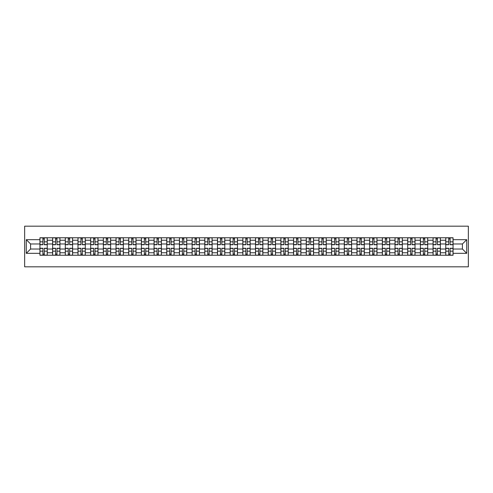 <?xml version="1.0" encoding="UTF-8"?>
<svg xmlns="http://www.w3.org/2000/svg" width="493" height="493" viewBox="0 0 493 493"><rect width="100%" height="100%" fill="white"/><g stroke="black" fill="none" stroke-linecap="round" stroke-linejoin="round"><path stroke-width="0.74" d="M24.65 266.824L468.35 266.824L468.35 226.176L24.65 226.176L24.65 266.824M52.615 255.238L52.615 240.239L47.248 240.239L47.248 255.238M47.248 240.239L47.248 237.762M52.615 240.239L52.615 237.762M59.93 237.762L59.93 255.238M65.298 255.238L65.298 237.762M72.613 237.762L72.613 255.238M77.98 255.238L77.98 237.762M85.295 237.762L85.295 255.238M90.663 255.238L90.663 237.762M97.978 237.762L97.978 255.238M103.345 255.238L103.345 237.762M110.66 237.762L110.66 255.238M116.021 255.238L116.021 237.762M123.342 237.762L123.342 255.238M128.704 255.238L128.704 237.762M136.025 237.762L136.025 255.238M141.386 255.238L141.386 237.762M148.701 237.762L148.701 255.238M154.069 255.238L154.069 237.762M161.384 237.762L161.384 255.238M166.751 255.238L166.751 237.762M174.066 237.762L174.066 255.238M179.434 255.238L179.434 237.762M186.748 237.762L186.748 255.238M192.116 255.238L192.116 237.762M199.431 237.762L199.431 255.238M204.798 255.238L204.798 237.762M212.113 237.762L212.113 255.238M217.481 255.238L217.481 237.762M224.796 237.762L224.796 255.238M230.157 255.238L230.157 237.762M237.478 237.762L237.478 255.238M242.839 255.238L242.839 237.762M250.161 237.762L250.161 255.238M255.522 255.238L255.522 237.762M262.843 237.762L262.843 255.238M268.204 255.238L268.204 237.762M275.519 237.762L275.519 255.238M280.887 255.238L280.887 237.762M288.202 237.762L288.202 255.238M293.569 255.238L293.569 237.762M300.884 237.762L300.884 255.238M306.252 255.238L306.252 237.762M313.566 237.762L313.566 255.238M318.934 255.238L318.934 237.762M326.249 237.762L326.249 255.238M331.616 255.238L331.616 237.762M338.931 237.762L338.931 255.238M344.299 255.238L344.299 237.762M351.614 237.762L351.614 255.238M356.975 255.238L356.975 237.762M364.296 237.762L364.296 255.238M369.658 255.238L369.658 237.762M376.979 237.762L376.979 255.238M382.34 255.238L382.34 237.762M389.655 237.762L389.655 255.238M395.022 255.238L395.022 237.762M402.337 237.762L402.337 255.238M407.705 255.238L407.705 237.762M415.02 237.762L415.02 255.238M420.387 255.238L420.387 237.762M427.702 237.762L427.702 255.238M433.07 255.238L433.07 237.762M440.385 237.762L440.385 255.238M445.752 255.238L445.752 237.762M445.752 249.02L440.385 249.02M433.07 249.02L427.702 249.02M420.387 249.02L415.02 249.02M407.705 249.02L402.337 249.02M395.022 249.02L389.655 249.02M382.34 249.02L376.979 249.02M369.658 249.02L364.296 249.02M356.975 249.02L351.614 249.02M344.299 249.02L338.931 249.02M331.616 249.02L326.249 249.02M318.934 249.02L313.566 249.02M306.252 249.02L300.884 249.02M293.569 249.02L288.202 249.02M280.887 249.02L275.519 249.02M268.204 249.02L262.843 249.02M255.522 249.02L250.161 249.02M242.839 249.02L237.478 249.02M230.157 249.02L224.796 249.02M217.481 249.02L212.113 249.02M204.798 249.02L199.431 249.02M192.116 249.02L186.748 249.02M179.434 249.02L174.066 249.02M166.751 249.02L161.384 249.02M154.069 249.02L148.701 249.02M141.386 249.02L136.025 249.02M128.704 249.02L123.342 249.02M116.021 249.02L110.66 249.02M103.345 249.02L97.978 249.02M90.663 249.02L85.295 249.02M77.98 249.02L72.613 249.02M65.298 249.02L59.93 249.02M52.615 249.02L47.248 249.02M445.752 243.98L440.385 243.98M433.07 243.98L427.702 243.98M420.387 243.98L415.02 243.98M407.705 243.98L402.337 243.98M395.022 243.98L389.655 243.98M382.34 243.98L376.979 243.98M369.658 243.98L364.296 243.98M356.975 243.98L351.614 243.98M344.299 243.98L338.931 243.98M331.616 243.98L326.249 243.98M318.934 243.98L313.566 243.98M306.252 243.98L300.884 243.98M293.569 243.98L288.202 243.98M280.887 243.98L275.519 243.98M268.204 243.98L262.843 243.98M255.522 243.98L250.161 243.98M242.839 243.98L237.478 243.98M230.157 243.98L224.796 243.98M217.481 243.98L212.113 243.98M204.798 243.98L199.431 243.98M192.116 243.98L186.748 243.98M179.434 243.98L174.066 243.98M166.751 243.98L161.384 243.98M154.069 243.98L148.701 243.98M141.386 243.98L136.025 243.98M128.704 243.98L123.342 243.98M116.021 243.98L110.66 243.98M103.345 243.98L97.978 243.98M90.663 243.98L85.295 243.98M77.98 243.98L72.613 243.98M65.298 243.98L59.93 243.98M52.615 243.98L47.248 243.98M30.584 249.02L39.933 249.02L39.933 243.98L30.584 243.98L30.584 249.02L26.277 253.328L26.277 239.672L39.933 239.672L39.933 243.98M453.067 243.98L453.067 249.02L462.416 249.02L462.416 243.98L453.067 243.98L453.067 237.762L39.933 237.762L39.933 239.672M453.067 239.672L466.723 239.672L466.723 253.328L453.067 253.328L453.067 249.02M39.933 249.02L39.933 255.238L453.067 255.238L453.067 253.328M39.933 253.328L26.277 253.328M44.284 254.018L42.903 254.018M42.903 238.982L44.284 238.982M56.966 254.018L55.58 254.018M55.58 238.982L56.966 238.982M69.649 254.018L68.262 254.018M68.262 238.982L69.649 238.982M82.325 254.018L80.944 254.018M80.944 238.982L82.325 238.982M95.007 254.018L93.627 254.018M93.627 238.982L95.007 238.982M107.69 254.018L106.309 254.018M106.309 238.982L107.69 238.982M120.372 254.018L118.992 254.018M118.992 238.982L120.372 238.982M133.055 254.018L131.674 254.018M131.674 238.982L133.055 238.982M145.737 254.018L144.357 254.018M144.357 238.982L145.737 238.982M158.419 254.018L157.039 254.018M157.039 238.982L158.419 238.982M171.102 254.018L169.715 254.018M169.715 238.982L171.102 238.982M183.784 254.018L182.398 254.018M182.398 238.982L183.784 238.982M196.467 254.018L195.08 254.018M195.08 238.982L196.467 238.982M209.143 254.018L207.763 254.018M207.763 238.982L209.143 238.982M221.825 254.018L220.445 254.018M220.445 238.982L221.825 238.982M234.508 254.018L233.127 254.018M233.127 238.982L234.508 238.982M247.19 254.018L245.81 254.018M245.81 238.982L247.19 238.982M259.873 254.018L258.492 254.018M258.492 238.982L259.873 238.982M272.555 254.018L271.175 254.018M271.175 238.982L272.555 238.982M285.237 254.018L283.857 254.018M283.857 238.982L285.237 238.982M297.92 254.018L296.533 254.018M296.533 238.982L297.92 238.982M310.602 254.018L309.216 254.018M309.216 238.982L310.602 238.982M323.285 254.018L321.898 254.018M321.898 238.982L323.285 238.982M335.961 254.018L334.581 254.018M334.581 238.982L335.961 238.982M348.643 254.018L347.263 254.018M347.263 238.982L348.643 238.982M361.326 254.018L359.945 254.018M359.945 238.982L361.326 238.982M374.008 254.018L372.628 254.018M372.628 238.982L374.008 238.982M386.691 254.018L385.31 254.018M385.31 238.982L386.691 238.982M399.373 254.018L397.993 254.018M397.993 238.982L399.373 238.982M412.056 254.018L410.675 254.018M410.675 238.982L412.056 238.982M424.738 254.018L423.351 254.018M423.351 238.982L424.738 238.982M437.42 254.018L436.034 254.018M436.034 238.982L437.42 238.982M450.097 254.018L448.716 254.018M448.716 238.982L450.097 238.982M26.277 239.672L30.584 243.98M462.416 249.02L466.723 253.328M462.416 243.98L466.723 239.672M44.284 244.75L44.284 237.842L47.211 237.842L47.211 244.75L44.284 244.75M42.903 238.902L44.284 238.902M42.903 237.842L39.976 237.842L39.976 244.75L42.903 244.75L42.903 237.842L44.284 237.842M42.903 248.25L42.903 255.158L39.976 255.158L39.976 248.25L42.903 248.25M44.284 254.098L42.903 254.098M44.284 255.158L47.211 255.158L47.211 248.25L44.284 248.25L44.284 255.158L42.903 255.158M56.966 244.75L56.966 237.842L59.893 237.842L59.893 244.75L56.966 244.75M55.58 238.902L56.966 238.902M55.58 237.842L52.659 237.842L52.659 244.75L55.58 244.75L55.58 237.842L56.966 237.842M69.649 244.75L69.649 237.842L72.57 237.842L72.57 244.75L69.649 244.75M68.262 238.902L69.649 238.902M68.262 237.842L65.335 237.842L65.335 244.75L68.262 244.75L68.262 237.842L69.649 237.842M55.58 248.25L55.58 255.158L52.659 255.158L52.659 248.25L55.58 248.25M56.966 254.098L55.58 254.098M56.966 255.158L59.893 255.158L59.893 248.25L56.966 248.25L56.966 255.158L55.58 255.158M68.262 248.25L68.262 255.158L65.335 255.158L65.335 248.25L68.262 248.25M69.649 254.098L68.262 254.098M69.649 255.158L72.57 255.158L72.57 248.25L69.649 248.25L69.649 255.158L68.262 255.158M82.325 244.75L82.325 237.842L85.252 237.842L85.252 244.75L82.325 244.75M80.944 238.902L82.325 238.902M80.944 237.842L78.017 237.842L78.017 244.75L80.944 244.75L80.944 237.842L82.325 237.842M95.007 244.75L95.007 237.842L97.934 237.842L97.934 244.75L95.007 244.75M93.627 238.902L95.007 238.902M93.627 237.842L90.7 237.842L90.7 244.75L93.627 244.75L93.627 237.842L95.007 237.842M107.69 244.75L107.69 237.842L110.617 237.842L110.617 244.75L107.69 244.75M106.309 238.902L107.69 238.902M106.309 237.842L103.382 237.842L103.382 244.75L106.309 244.75L106.309 237.842L107.69 237.842M80.944 248.25L80.944 255.158L78.017 255.158L78.017 248.25L80.944 248.25M82.325 254.098L80.944 254.098M82.325 255.158L85.252 255.158L85.252 248.25L82.325 248.25L82.325 255.158L80.944 255.158M93.627 248.25L93.627 255.158L90.7 255.158L90.7 248.25L93.627 248.25M95.007 254.098L93.627 254.098M95.007 255.158L97.934 255.158L97.934 248.25L95.007 248.25L95.007 255.158L93.627 255.158M106.309 248.25L106.309 255.158L103.382 255.158L103.382 248.25L106.309 248.25M107.69 254.098L106.309 254.098M107.69 255.158L110.617 255.158L110.617 248.25L107.69 248.25L107.69 255.158L106.309 255.158M120.372 244.75L120.372 237.842L123.299 237.842L123.299 244.75L120.372 244.75M118.992 238.902L120.372 238.902M118.992 237.842L116.065 237.842L116.065 244.75L118.992 244.75L118.992 237.842L120.372 237.842M118.992 248.25L118.992 255.158L116.065 255.158L116.065 248.25L118.992 248.25M120.372 254.098L118.992 254.098M120.372 255.158L123.299 255.158L123.299 248.25L120.372 248.25L120.372 255.158L118.992 255.158M133.055 244.75L133.055 237.842L135.982 237.842L135.982 244.75L133.055 244.75M131.674 238.902L133.055 238.902M131.674 237.842L128.747 237.842L128.747 244.75L131.674 244.75L131.674 237.842L133.055 237.842M131.674 248.25L131.674 255.158L128.747 255.158L128.747 248.25L131.674 248.25M133.055 254.098L131.674 254.098M133.055 255.158L135.982 255.158L135.982 248.25L133.055 248.25L133.055 255.158L131.674 255.158M145.737 244.75L145.737 237.842L148.664 237.842L148.664 244.75L145.737 244.75M144.357 238.902L145.737 238.902M144.357 237.842L141.429 237.842L141.429 244.75L144.357 244.75L144.357 237.842L145.737 237.842M144.357 248.25L144.357 255.158L141.429 255.158L141.429 248.25L144.357 248.25M145.737 254.098L144.357 254.098M145.737 255.158L148.664 255.158L148.664 248.25L145.737 248.25L145.737 255.158L144.357 255.158M158.419 244.75L158.419 237.842L161.347 237.842L161.347 244.75L158.419 244.75M157.039 238.902L158.419 238.902M157.039 237.842L154.112 237.842L154.112 244.75L157.039 244.75L157.039 237.842L158.419 237.842M157.039 248.25L157.039 255.158L154.112 255.158L154.112 248.25L157.039 248.25M158.419 254.098L157.039 254.098M158.419 255.158L161.347 255.158L161.347 248.25L158.419 248.25L158.419 255.158L157.039 255.158M171.102 244.75L171.102 237.842L174.029 237.842L174.029 244.75L171.102 244.75M169.715 238.902L171.102 238.902M169.715 237.842L166.794 237.842L166.794 244.75L169.715 244.75L169.715 237.842L171.102 237.842M183.784 244.75L183.784 237.842L186.711 237.842L186.711 244.75L183.784 244.75M182.398 238.902L183.784 238.902M182.398 237.842L179.47 237.842L179.47 244.75L182.398 244.75L182.398 237.842L183.784 237.842M196.467 244.75L196.467 237.842L199.388 237.842L199.388 244.75L196.467 244.75M195.08 238.902L196.467 238.902M195.08 237.842L192.153 237.842L192.153 244.75L195.08 244.75L195.08 237.842L196.467 237.842M209.143 244.75L209.143 237.842L212.07 237.842L212.07 244.75L209.143 244.75M207.763 238.902L209.143 238.902M207.763 237.842L204.835 237.842L204.835 244.75L207.763 244.75L207.763 237.842L209.143 237.842M221.825 244.75L221.825 237.842L224.753 237.842L224.753 244.75L221.825 244.75M220.445 238.902L221.825 238.902M220.445 237.842L217.518 237.842L217.518 244.75L220.445 244.75L220.445 237.842L221.825 237.842M234.508 244.75L234.508 237.842L237.435 237.842L237.435 244.75L234.508 244.75M233.127 238.902L234.508 238.902M233.127 237.842L230.2 237.842L230.2 244.75L233.127 244.75L233.127 237.842L234.508 237.842M169.715 248.25L169.715 255.158L166.794 255.158L166.794 248.25L169.715 248.25M171.102 254.098L169.715 254.098M171.102 255.158L174.029 255.158L174.029 248.25L171.102 248.25L171.102 255.158L169.715 255.158M182.398 248.25L182.398 255.158L179.47 255.158L179.47 248.25L182.398 248.25M183.784 254.098L182.398 254.098M183.784 255.158L186.711 255.158L186.711 248.25L183.784 248.25L183.784 255.158L182.398 255.158M195.08 248.25L195.08 255.158L192.153 255.158L192.153 248.25L195.08 248.25M196.467 254.098L195.08 254.098M196.467 255.158L199.388 255.158L199.388 248.25L196.467 248.25L196.467 255.158L195.08 255.158M207.763 248.25L207.763 255.158L204.835 255.158L204.835 248.25L207.763 248.25M209.143 254.098L207.763 254.098M209.143 255.158L212.07 255.158L212.07 248.25L209.143 248.25L209.143 255.158L207.763 255.158M220.445 248.25L220.445 255.158L217.518 255.158L217.518 248.25L220.445 248.25M221.825 254.098L220.445 254.098M221.825 255.158L224.753 255.158L224.753 248.25L221.825 248.25L221.825 255.158L220.445 255.158M233.127 248.25L233.127 255.158L230.2 255.158L230.2 248.25L233.127 248.25M234.508 254.098L233.127 254.098M234.508 255.158L237.435 255.158L237.435 248.25L234.508 248.25L234.508 255.158L233.127 255.158M247.19 244.75L247.19 237.842L250.117 237.842L250.117 244.75L247.19 244.75M245.81 238.902L247.19 238.902M245.81 237.842L242.883 237.842L242.883 244.75L245.81 244.75L245.81 237.842L247.19 237.842M245.81 248.25L245.81 255.158L242.883 255.158L242.883 248.25L245.81 248.25M247.19 254.098L245.81 254.098M247.19 255.158L250.117 255.158L250.117 248.25L247.19 248.25L247.19 255.158L245.81 255.158M259.873 244.75L259.873 237.842L262.8 237.842L262.8 244.75L259.873 244.75M258.492 238.902L259.873 238.902M258.492 237.842L255.565 237.842L255.565 244.75L258.492 244.75L258.492 237.842L259.873 237.842M258.492 248.25L258.492 255.158L255.565 255.158L255.565 248.25L258.492 248.25M259.873 254.098L258.492 254.098M259.873 255.158L262.8 255.158L262.8 248.25L259.873 248.25L259.873 255.158L258.492 255.158M272.555 244.75L272.555 237.842L275.482 237.842L275.482 244.75L272.555 244.75M271.175 238.902L272.555 238.902M271.175 237.842L268.247 237.842L268.247 244.75L271.175 244.75L271.175 237.842L272.555 237.842M271.175 248.25L271.175 255.158L268.247 255.158L268.247 248.25L271.175 248.25M272.555 254.098L271.175 254.098M272.555 255.158L275.482 255.158L275.482 248.25L272.555 248.25L272.555 255.158L271.175 255.158M285.237 244.75L285.237 237.842L288.165 237.842L288.165 244.75L285.237 244.75M283.857 238.902L285.237 238.902M283.857 237.842L280.93 237.842L280.93 244.75L283.857 244.75L283.857 237.842L285.237 237.842M283.857 248.25L283.857 255.158L280.93 255.158L280.93 248.25L283.857 248.25M285.237 254.098L283.857 254.098M285.237 255.158L288.165 255.158L288.165 248.25L285.237 248.25L285.237 255.158L283.857 255.158M297.92 244.75L297.92 237.842L300.847 237.842L300.847 244.75L297.92 244.75M296.533 238.902L297.92 238.902M296.533 237.842L293.612 237.842L293.612 244.75L296.533 244.75L296.533 237.842L297.92 237.842M296.533 248.25L296.533 255.158L293.612 255.158L293.612 248.25L296.533 248.25M297.92 254.098L296.533 254.098M297.92 255.158L300.847 255.158L300.847 248.25L297.92 248.25L297.92 255.158L296.533 255.158M310.602 244.75L310.602 237.842L313.53 237.842L313.53 244.75L310.602 244.75M309.216 238.902L310.602 238.902M309.216 237.842L306.289 237.842L306.289 244.75L309.216 244.75L309.216 237.842L310.602 237.842M309.216 248.25L309.216 255.158L306.289 255.158L306.289 248.25L309.216 248.25M310.602 254.098L309.216 254.098M310.602 255.158L313.53 255.158L313.53 248.25L310.602 248.25L310.602 255.158L309.216 255.158M323.285 244.75L323.285 237.842L326.206 237.842L326.206 244.75L323.285 244.75M321.898 238.902L323.285 238.902M321.898 237.842L318.971 237.842L318.971 244.75L321.898 244.75L321.898 237.842L323.285 237.842M321.898 248.25L321.898 255.158L318.971 255.158L318.971 248.25L321.898 248.25M323.285 254.098L321.898 254.098M323.285 255.158L326.206 255.158L326.206 248.25L323.285 248.25L323.285 255.158L321.898 255.158M335.961 244.75L335.961 237.842L338.888 237.842L338.888 244.75L335.961 244.75M334.581 238.902L335.961 238.902M334.581 237.842L331.653 237.842L331.653 244.75L334.581 244.75L334.581 237.842L335.961 237.842M334.581 248.25L334.581 255.158L331.653 255.158L331.653 248.25L334.581 248.25M335.961 254.098L334.581 254.098M335.961 255.158L338.888 255.158L338.888 248.25L335.961 248.25L335.961 255.158L334.581 255.158M348.643 244.75L348.643 237.842L351.571 237.842L351.571 244.75L348.643 244.75M347.263 238.902L348.643 238.902M347.263 237.842L344.336 237.842L344.336 244.75L347.263 244.75L347.263 237.842L348.643 237.842M347.263 248.25L347.263 255.158L344.336 255.158L344.336 248.25L347.263 248.25M348.643 254.098L347.263 254.098M348.643 255.158L351.571 255.158L351.571 248.25L348.643 248.25L348.643 255.158L347.263 255.158M361.326 244.75L361.326 237.842L364.253 237.842L364.253 244.75L361.326 244.75M359.945 238.902L361.326 238.902M359.945 237.842L357.018 237.842L357.018 244.75L359.945 244.75L359.945 237.842L361.326 237.842M359.945 248.25L359.945 255.158L357.018 255.158L357.018 248.25L359.945 248.25M361.326 254.098L359.945 254.098M361.326 255.158L364.253 255.158L364.253 248.25L361.326 248.25L361.326 255.158L359.945 255.158M374.008 244.75L374.008 237.842L376.935 237.842L376.935 244.75L374.008 244.75M372.628 238.902L374.008 238.902M372.628 237.842L369.701 237.842L369.701 244.75L372.628 244.75L372.628 237.842L374.008 237.842M372.628 248.25L372.628 255.158L369.701 255.158L369.701 248.25L372.628 248.25M374.008 254.098L372.628 254.098M374.008 255.158L376.935 255.158L376.935 248.25L374.008 248.25L374.008 255.158L372.628 255.158M386.691 244.75L386.691 237.842L389.618 237.842L389.618 244.75L386.691 244.75M385.31 238.902L386.691 238.902M385.31 237.842L382.383 237.842L382.383 244.75L385.31 244.75L385.31 237.842L386.691 237.842M385.31 248.25L385.31 255.158L382.383 255.158L382.383 248.25L385.31 248.25M386.691 254.098L385.31 254.098M386.691 255.158L389.618 255.158L389.618 248.25L386.691 248.25L386.691 255.158L385.31 255.158M399.373 244.75L399.373 237.842L402.3 237.842L402.3 244.75L399.373 244.75M397.993 238.902L399.373 238.902M397.993 237.842L395.066 237.842L395.066 244.75L397.993 244.75L397.993 237.842L399.373 237.842M397.993 248.25L397.993 255.158L395.066 255.158L395.066 248.25L397.993 248.25M399.373 254.098L397.993 254.098M399.373 255.158L402.3 255.158L402.3 248.25L399.373 248.25L399.373 255.158L397.993 255.158M412.056 244.75L412.056 237.842L414.983 237.842L414.983 244.75L412.056 244.75M410.675 238.902L412.056 238.902M410.675 237.842L407.748 237.842L407.748 244.75L410.675 244.75L410.675 237.842L412.056 237.842M410.675 248.25L410.675 255.158L407.748 255.158L407.748 248.25L410.675 248.25M412.056 254.098L410.675 254.098M412.056 255.158L414.983 255.158L414.983 248.25L412.056 248.25L412.056 255.158L410.675 255.158M424.738 244.75L424.738 237.842L427.665 237.842L427.665 244.75L424.738 244.75M423.351 238.902L424.738 238.902M423.351 237.842L420.43 237.842L420.43 244.75L423.351 244.75L423.351 237.842L424.738 237.842M423.351 248.25L423.351 255.158L420.43 255.158L420.43 248.25L423.351 248.25M424.738 254.098L423.351 254.098M424.738 255.158L427.665 255.158L427.665 248.25L424.738 248.25L424.738 255.158L423.351 255.158M437.42 244.75L437.42 237.842L440.341 237.842L440.341 244.75L437.42 244.75M436.034 238.902L437.42 238.902M436.034 237.842L433.107 237.842L433.107 244.75L436.034 244.75L436.034 237.842L437.42 237.842M436.034 248.25L436.034 255.158L433.107 255.158L433.107 248.25L436.034 248.25M437.42 254.098L436.034 254.098M437.42 255.158L440.341 255.158L440.341 248.25L437.42 248.25L437.42 255.158L436.034 255.158M450.097 244.75L450.097 237.842L453.024 237.842L453.024 244.75L450.097 244.75M448.716 238.902L450.097 238.902M448.716 237.842L445.789 237.842L445.789 244.75L448.716 244.75L448.716 237.842L450.097 237.842M448.716 248.25L448.716 255.158L445.789 255.158L445.789 248.25L448.716 248.25M450.097 254.098L448.716 254.098M450.097 255.158L453.024 255.158L453.024 248.25L450.097 248.25L450.097 255.158L448.716 255.158M433.07 240.239L427.702 240.239M420.387 240.239L415.02 240.239M407.705 240.239L402.337 240.239M395.022 240.239L389.655 240.239M382.34 240.239L376.979 240.239M369.658 240.239L364.296 240.239M356.975 240.239L351.614 240.239M344.299 240.239L338.931 240.239M331.616 240.239L326.249 240.239M318.934 240.239L313.566 240.239M306.252 240.239L300.884 240.239M293.569 240.239L288.202 240.239M280.887 240.239L275.519 240.239M268.204 240.239L262.843 240.239M255.522 240.239L250.161 240.239M242.839 240.239L237.478 240.239M230.157 240.239L224.796 240.239M217.481 240.239L212.113 240.239M204.798 240.239L199.431 240.239M192.116 240.239L186.748 240.239M179.434 240.239L174.066 240.239M166.751 240.239L161.384 240.239M154.069 240.239L148.701 240.239M141.386 240.239L136.025 240.239M128.704 240.239L123.342 240.239M116.021 240.239L110.66 240.239M103.345 240.239L97.978 240.239M90.663 240.239L85.295 240.239M77.98 240.239L72.613 240.239M65.298 240.239L59.93 240.239M445.752 240.239L440.385 240.239M433.07 252.761L427.702 252.761M420.387 252.761L415.02 252.761M407.705 252.761L402.337 252.761M395.022 252.761L389.655 252.761M382.34 252.761L376.979 252.761M369.658 252.761L364.296 252.761M356.975 252.761L351.614 252.761M344.299 252.761L338.931 252.761M331.616 252.761L326.249 252.761M318.934 252.761L313.566 252.761M306.252 252.761L300.884 252.761M293.569 252.761L288.202 252.761M280.887 252.761L275.519 252.761M268.204 252.761L262.843 252.761M255.522 252.761L250.161 252.761M242.839 252.761L237.478 252.761M230.157 252.761L224.796 252.761M217.481 252.761L212.113 252.761M204.798 252.761L199.431 252.761M192.116 252.761L186.748 252.761M179.434 252.761L174.066 252.761M166.751 252.761L161.384 252.761M154.069 252.761L148.701 252.761M141.386 252.761L136.025 252.761M128.704 252.761L123.342 252.761M116.021 252.761L110.66 252.761M103.345 252.761L97.978 252.761M90.663 252.761L85.295 252.761M77.98 252.761L72.613 252.761M65.298 252.761L59.93 252.761M52.615 252.761L47.248 252.761M445.752 252.761L440.385 252.761M44.284 244.577L47.211 244.577M44.284 241.835L47.211 241.835M39.976 244.577L42.903 244.577M39.976 241.835L42.903 241.835M42.903 248.423L39.976 248.423M42.903 251.165L39.976 251.165M47.211 248.423L44.284 248.423M47.211 251.165L44.284 251.165M56.966 244.577L59.893 244.577M56.966 241.835L59.893 241.835M52.659 244.577L55.58 244.577M52.659 241.835L55.58 241.835M69.649 244.577L72.57 244.577M69.649 241.835L72.57 241.835M65.335 244.577L68.262 244.577M65.335 241.835L68.262 241.835M55.58 248.423L52.659 248.423M55.58 251.165L52.659 251.165M59.893 248.423L56.966 248.423M59.893 251.165L56.966 251.165M68.262 248.423L65.335 248.423M68.262 251.165L65.335 251.165M72.57 248.423L69.649 248.423M72.57 251.165L69.649 251.165M82.325 244.577L85.252 244.577M82.325 241.835L85.252 241.835M78.017 244.577L80.944 244.577M78.017 241.835L80.944 241.835M95.007 244.577L97.934 244.577M95.007 241.835L97.934 241.835M90.7 244.577L93.627 244.577M90.7 241.835L93.627 241.835M107.69 244.577L110.617 244.577M107.69 241.835L110.617 241.835M103.382 244.577L106.309 244.577M103.382 241.835L106.309 241.835M80.944 248.423L78.017 248.423M80.944 251.165L78.017 251.165M85.252 248.423L82.325 248.423M85.252 251.165L82.325 251.165M93.627 248.423L90.7 248.423M93.627 251.165L90.7 251.165M97.934 248.423L95.007 248.423M97.934 251.165L95.007 251.165M106.309 248.423L103.382 248.423M106.309 251.165L103.382 251.165M110.617 248.423L107.69 248.423M110.617 251.165L107.69 251.165M120.372 244.577L123.299 244.577M120.372 241.835L123.299 241.835M116.065 244.577L118.992 244.577M116.065 241.835L118.992 241.835M118.992 248.423L116.065 248.423M118.992 251.165L116.065 251.165M123.299 248.423L120.372 248.423M123.299 251.165L120.372 251.165M133.055 244.577L135.982 244.577M133.055 241.835L135.982 241.835M128.747 244.577L131.674 244.577M128.747 241.835L131.674 241.835M131.674 248.423L128.747 248.423M131.674 251.165L128.747 251.165M135.982 248.423L133.055 248.423M135.982 251.165L133.055 251.165M145.737 244.577L148.664 244.577M145.737 241.835L148.664 241.835M141.429 244.577L144.357 244.577M141.429 241.835L144.357 241.835M144.357 248.423L141.429 248.423M144.357 251.165L141.429 251.165M148.664 248.423L145.737 248.423M148.664 251.165L145.737 251.165M158.419 244.577L161.347 244.577M158.419 241.835L161.347 241.835M154.112 244.577L157.039 244.577M154.112 241.835L157.039 241.835M157.039 248.423L154.112 248.423M157.039 251.165L154.112 251.165M161.347 248.423L158.419 248.423M161.347 251.165L158.419 251.165M171.102 244.577L174.029 244.577M171.102 241.835L174.029 241.835M166.794 244.577L169.715 244.577M166.794 241.835L169.715 241.835M183.784 244.577L186.711 244.577M183.784 241.835L186.711 241.835M179.47 244.577L182.398 244.577M179.47 241.835L182.398 241.835M196.467 244.577L199.388 244.577M196.467 241.835L199.388 241.835M192.153 244.577L195.08 244.577M192.153 241.835L195.08 241.835M209.143 244.577L212.07 244.577M209.143 241.835L212.07 241.835M204.835 244.577L207.763 244.577M204.835 241.835L207.763 241.835M221.825 244.577L224.753 244.577M221.825 241.835L224.753 241.835M217.518 244.577L220.445 244.577M217.518 241.835L220.445 241.835M234.508 244.577L237.435 244.577M234.508 241.835L237.435 241.835M230.2 244.577L233.127 244.577M230.2 241.835L233.127 241.835M169.715 248.423L166.794 248.423M169.715 251.165L166.794 251.165M174.029 248.423L171.102 248.423M174.029 251.165L171.102 251.165M182.398 248.423L179.47 248.423M182.398 251.165L179.47 251.165M186.711 248.423L183.784 248.423M186.711 251.165L183.784 251.165M195.08 248.423L192.153 248.423M195.08 251.165L192.153 251.165M199.388 248.423L196.467 248.423M199.388 251.165L196.467 251.165M207.763 248.423L204.835 248.423M207.763 251.165L204.835 251.165M212.07 248.423L209.143 248.423M212.07 251.165L209.143 251.165M220.445 248.423L217.518 248.423M220.445 251.165L217.518 251.165M224.753 248.423L221.825 248.423M224.753 251.165L221.825 251.165M233.127 248.423L230.2 248.423M233.127 251.165L230.2 251.165M237.435 248.423L234.508 248.423M237.435 251.165L234.508 251.165M247.19 244.577L250.117 244.577M247.19 241.835L250.117 241.835M242.883 244.577L245.81 244.577M242.883 241.835L245.81 241.835M245.81 248.423L242.883 248.423M245.81 251.165L242.883 251.165M250.117 248.423L247.19 248.423M250.117 251.165L247.19 251.165M259.873 244.577L262.8 244.577M259.873 241.835L262.8 241.835M255.565 244.577L258.492 244.577M255.565 241.835L258.492 241.835M258.492 248.423L255.565 248.423M258.492 251.165L255.565 251.165M262.8 248.423L259.873 248.423M262.8 251.165L259.873 251.165M272.555 244.577L275.482 244.577M272.555 241.835L275.482 241.835M268.247 244.577L271.175 244.577M268.247 241.835L271.175 241.835M271.175 248.423L268.247 248.423M271.175 251.165L268.247 251.165M275.482 248.423L272.555 248.423M275.482 251.165L272.555 251.165M285.237 244.577L288.165 244.577M285.237 241.835L288.165 241.835M280.93 244.577L283.857 244.577M280.93 241.835L283.857 241.835M283.857 248.423L280.93 248.423M283.857 251.165L280.93 251.165M288.165 248.423L285.237 248.423M288.165 251.165L285.237 251.165M297.92 244.577L300.847 244.577M297.92 241.835L300.847 241.835M293.612 244.577L296.533 244.577M293.612 241.835L296.533 241.835M296.533 248.423L293.612 248.423M296.533 251.165L293.612 251.165M300.847 248.423L297.92 248.423M300.847 251.165L297.92 251.165M310.602 244.577L313.53 244.577M310.602 241.835L313.53 241.835M306.289 244.577L309.216 244.577M306.289 241.835L309.216 241.835M309.216 248.423L306.289 248.423M309.216 251.165L306.289 251.165M313.53 248.423L310.602 248.423M313.53 251.165L310.602 251.165M323.285 244.577L326.206 244.577M323.285 241.835L326.206 241.835M318.971 244.577L321.898 244.577M318.971 241.835L321.898 241.835M321.898 248.423L318.971 248.423M321.898 251.165L318.971 251.165M326.206 248.423L323.285 248.423M326.206 251.165L323.285 251.165M335.961 244.577L338.888 244.577M335.961 241.835L338.888 241.835M331.653 244.577L334.581 244.577M331.653 241.835L334.581 241.835M334.581 248.423L331.653 248.423M334.581 251.165L331.653 251.165M338.888 248.423L335.961 248.423M338.888 251.165L335.961 251.165M348.643 244.577L351.571 244.577M348.643 241.835L351.571 241.835M344.336 244.577L347.263 244.577M344.336 241.835L347.263 241.835M347.263 248.423L344.336 248.423M347.263 251.165L344.336 251.165M351.571 248.423L348.643 248.423M351.571 251.165L348.643 251.165M361.326 244.577L364.253 244.577M361.326 241.835L364.253 241.835M357.018 244.577L359.945 244.577M357.018 241.835L359.945 241.835M359.945 248.423L357.018 248.423M359.945 251.165L357.018 251.165M364.253 248.423L361.326 248.423M364.253 251.165L361.326 251.165M374.008 244.577L376.935 244.577M374.008 241.835L376.935 241.835M369.701 244.577L372.628 244.577M369.701 241.835L372.628 241.835M372.628 248.423L369.701 248.423M372.628 251.165L369.701 251.165M376.935 248.423L374.008 248.423M376.935 251.165L374.008 251.165M386.691 244.577L389.618 244.577M386.691 241.835L389.618 241.835M382.383 244.577L385.31 244.577M382.383 241.835L385.31 241.835M385.31 248.423L382.383 248.423M385.31 251.165L382.383 251.165M389.618 248.423L386.691 248.423M389.618 251.165L386.691 251.165M399.373 244.577L402.3 244.577M399.373 241.835L402.3 241.835M395.066 244.577L397.993 244.577M395.066 241.835L397.993 241.835M397.993 248.423L395.066 248.423M397.993 251.165L395.066 251.165M402.3 248.423L399.373 248.423M402.3 251.165L399.373 251.165M412.056 244.577L414.983 244.577M412.056 241.835L414.983 241.835M407.748 244.577L410.675 244.577M407.748 241.835L410.675 241.835M410.675 248.423L407.748 248.423M410.675 251.165L407.748 251.165M414.983 248.423L412.056 248.423M414.983 251.165L412.056 251.165M424.738 244.577L427.665 244.577M424.738 241.835L427.665 241.835M420.43 244.577L423.351 244.577M420.43 241.835L423.351 241.835M423.351 248.423L420.43 248.423M423.351 251.165L420.43 251.165M427.665 248.423L424.738 248.423M427.665 251.165L424.738 251.165M437.42 244.577L440.341 244.577M437.42 241.835L440.341 241.835M433.107 244.577L436.034 244.577M433.107 241.835L436.034 241.835M436.034 248.423L433.107 248.423M436.034 251.165L433.107 251.165M440.341 248.423L437.42 248.423M440.341 251.165L437.42 251.165M450.097 244.577L453.024 244.577M450.097 241.835L453.024 241.835M445.789 244.577L448.716 244.577M445.789 241.835L448.716 241.835M448.716 248.423L445.789 248.423M448.716 251.165L445.789 251.165M453.024 248.423L450.097 248.423M453.024 251.165L450.097 251.165"/></g></svg>
